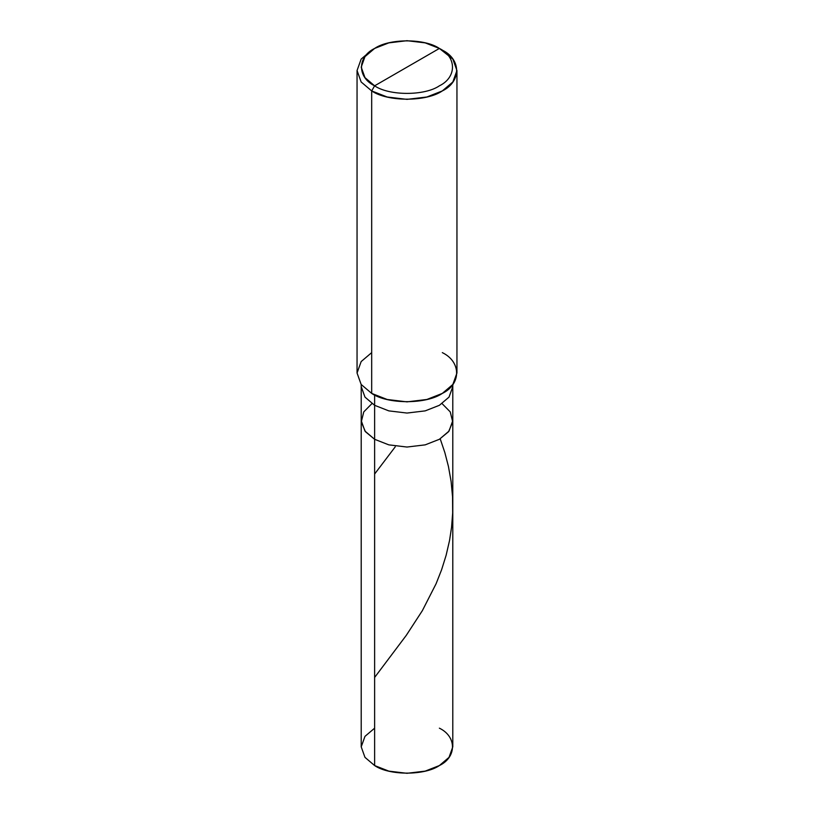 <?xml version="1.0" encoding="UTF-8"?>
<svg xmlns="http://www.w3.org/2000/svg" width="814" height="814" viewBox="0 0 814 814"><rect width="100%" height="100%" fill="white"/><g stroke="black" fill="none" stroke-linecap="round" stroke-linejoin="round"><path stroke-width="1.22" d="M452.788 384.544L452.788 386.609L449.023 397.11L439.377 405.311L425.183 410.877L407 413.054L388.817 410.877L374.623 405.311L374.623 439.295L364.977 431.105L361.213 420.604L364.977 431.105L374.623 439.295L388.817 444.861L407 447.039L425.183 444.861L439.377 439.295L448.575 431.685L452.726 421.927L450.234 411.894L442.073 403.612L450.234 411.894L452.726 421.927L448.575 431.685L439.377 439.295L425.183 444.861L407 447.039L388.817 444.861L374.623 439.295L374.623 405.311L388.817 410.877L407 413.054L425.183 410.877L439.377 405.311L449.023 397.11L452.788 386.609L452.788 746.865L449.023 757.366L439.377 765.557L425.183 771.123L407 773.3L388.817 771.123L374.623 765.557L374.623 439.295L365.425 431.685L361.274 421.927L363.766 411.894L371.927 403.612L363.766 411.894L361.274 421.927L365.425 431.685L374.623 439.295L388.817 444.861L407 447.039L425.183 444.861L439.377 439.295L449.023 431.105L452.788 420.604L449.023 431.105L439.377 439.295L425.183 444.861L407 447.039L388.817 444.861L374.623 439.295L374.623 765.557C389.194 775.64 424.806 775.64 439.377 765.557C456.847 757.142 456.847 736.589 439.377 728.174M374.623 728.174L364.977 736.365L361.213 746.865L364.977 757.366L374.623 765.557L364.977 757.366L361.213 746.865L361.213 386.609L364.977 397.11L374.623 405.311L374.623 394.983L374.623 405.311L364.977 397.11L361.213 386.609L361.213 384.544M374.623 85.826C357.153 77.411 357.153 56.858 374.623 48.443C389.194 38.36 424.806 38.36 439.377 48.443L374.623 85.826C389.194 95.91 424.806 95.91 439.377 85.826C456.847 77.411 456.847 56.858 439.377 48.443L442.317 50.142C461.375 59.32 461.375 81.746 442.317 90.924C426.424 101.923 387.576 101.923 371.683 90.924L387.159 96.998L407 99.369L426.841 96.998L442.317 90.924L452.838 81.99L456.949 70.533L452.838 59.076L439.377 48.443C456.847 56.858 456.847 77.411 439.377 85.826C424.806 95.91 389.194 95.91 374.623 85.826L439.377 48.443L425.183 42.877L407 40.7L388.817 42.877L374.623 48.443L364.977 56.634L361.213 67.135L364.977 77.635L374.623 85.826L371.683 90.924L374.623 85.826M456.949 70.533L456.949 373.016L452.838 384.473L442.317 393.406L426.841 399.481L407 401.862L387.159 399.481L371.683 393.406C387.576 404.416 426.424 404.416 442.317 393.406C461.375 384.239 461.375 361.803 442.317 352.625M371.683 352.625L361.162 361.569L357.051 373.016L361.162 384.473L371.683 393.406L371.683 90.924L371.683 393.406L361.162 384.473L357.051 373.016L357.051 70.533L361.162 81.99L371.683 90.924L361.162 81.99L357.051 70.533L361.162 59.076L371.683 50.142L361.162 59.076L357.051 70.533M374.623 677.452L406.308 635.317L422.344 610.683L436.08 583.76L441.585 569.79L446.113 555.331L449.542 540.496L451.567 527.269L452.665 512.973L452.543 496.703L451.109 481.471L448.433 466.442L444.861 452.635L440.201 438.807M374.623 474.023L395.248 446.825M442.317 50.142L439.377 48.443M371.683 50.142L374.623 48.443"/></g></svg>
